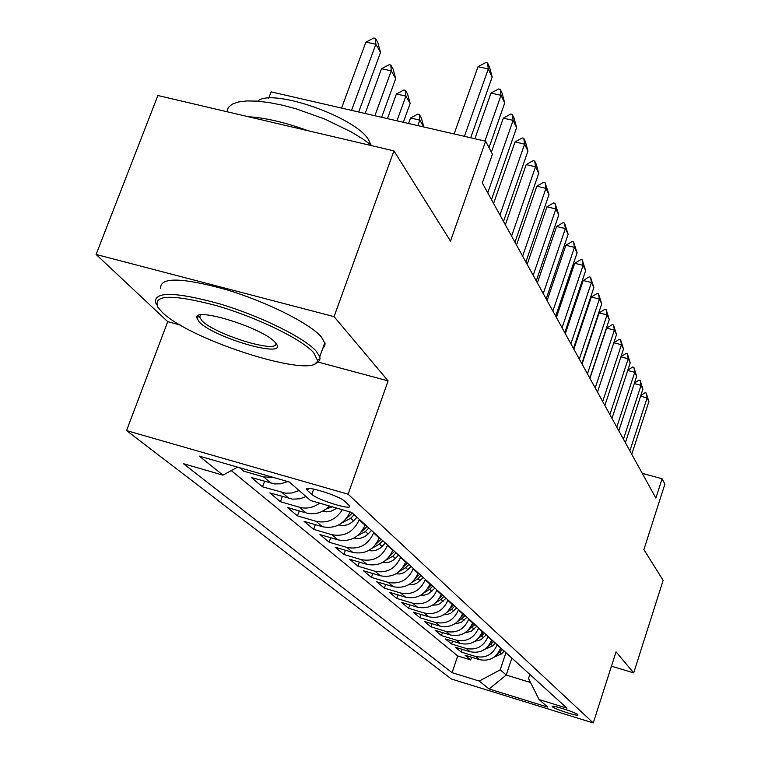<?xml version="1.0" encoding="UTF-8"?>
<svg xmlns="http://www.w3.org/2000/svg" width="761" height="761" viewBox="0 0 761 761"><rect width="100%" height="100%" fill="white"/><g stroke="black" fill="none" stroke-linecap="round" stroke-linejoin="round"><path stroke-width="1.14" d="M577.732 714.636C575.601 712.277 550.878 704.429 552.267 706.55L552.496 706.826C554.798 709.233 579.197 716.976 577.941 714.902L577.732 714.636M126.535 430.583L451.34 678.974L593.266 722.95L348.1 494.203L126.535 430.583L167.743 321.675L180.443 325.08M318.05 362.055L388.11 380.89L334.069 316.633L96.105 254.459L167.743 321.675M96.105 254.459L157.879 95.515L393.932 150.878L450.493 241.104L485.632 141.204L271.078 91.862L268.709 98.15M611.444 666.189L633.713 672.886L663.135 580.339L643.873 549.623L664.895 484.101L662.089 478.745L642.255 473.342M334.069 316.633L393.932 150.878M239.553 467.701L243.72 471.173L263.61 476.9L273.465 477.461M287.782 481.58L280.657 483.815L274.588 483.929L251.368 477.537L262.555 486.831L264.552 481.342M306.027 496.572L300.062 498.759L292.662 499.178L269.822 492.881L280.457 501.718L282.331 496.505M329.437 505.989C322.664 512.752 314.911 515.073 306.188 512.962L287.363 507.463L297.475 515.872L299.244 510.926M350.07 511.963C344.276 524.148 335.078 529.076 322.474 526.745L304.048 521.342L313.684 529.352L315.349 524.652M365.194 524.719L365.033 525.185C359.458 537.276 350.44 542.165 337.979 539.872L319.953 534.564L329.132 542.203L330.712 537.732M379.368 537.599L379.206 538.065C373.784 549.88 364.966 554.655 352.762 552.391L335.116 547.178L343.886 554.465L345.38 550.213M392.895 549.899L392.733 550.355C387.454 561.913 378.835 566.574 366.888 564.348L349.594 559.221L357.974 566.184L359.401 562.122M405.822 561.656L405.67 562.094C400.514 573.413 392.086 577.97 380.376 575.773L363.444 570.731L371.454 577.399L372.804 573.518M418.189 572.9L418.046 573.337C413.014 584.419 404.757 588.871 393.285 586.712L376.685 581.746L384.362 588.129L385.646 584.419M430.032 583.668L429.889 584.096C424.98 594.95 416.895 599.316 405.651 597.176L389.366 592.296L396.728 598.412L397.946 594.864M441.39 593.989L441.247 594.408C436.443 605.052 428.529 609.314 417.504 607.211L401.532 602.408L408.59 608.277L409.751 604.881M452.281 603.892L452.139 604.301C447.449 614.736 439.687 618.912 428.871 616.838L413.194 612.11L419.967 617.742L421.08 614.488M462.736 613.404L462.602 613.804C458.008 624.039 450.407 628.129 439.791 626.084L424.4 621.423L430.907 626.836L431.972 623.716M472.781 622.536L472.648 622.926C468.158 632.971 460.7 636.986 450.274 634.959L435.168 630.374L441.428 635.587L442.436 632.581M482.445 631.326L482.322 631.706C477.918 641.571 470.602 645.499 460.367 643.502L445.518 638.983L451.539 643.996L452.519 641.114M491.749 639.782L491.616 640.153C487.316 649.837 480.134 653.689 470.07 651.73L455.487 647.278L461.29 652.101L462.222 649.333M485.632 141.204L492.424 154.188L482.331 182.992L655.877 498.084L662.089 478.745M307.596 490.636L311.81 494.346C317.66 500.063 352.533 510.802 349.651 505.979L344.914 501.394C339.349 495.658 303.515 484.624 306.75 489.618L307.596 490.636L308.376 488.476M529.865 674.436L528.524 678.508L539.064 699.54L566.955 708.158L351.687 512.429L310.555 500.519L289.332 482.027L199.258 456.105L222.944 475.14L183.372 463.668L452.072 672.667L479.268 681.066L500.224 669.842L506.246 675.036L530.512 682.484M539.064 699.54L547.768 707.121L489.076 688.952L479.268 681.066M497.161 644.7L497.038 645.071C492.786 654.65 485.68 658.465 475.72 656.515L461.29 652.101M500.7 647.925L497.038 645.071M488.067 636.434L487.944 636.814C483.596 646.565 476.367 650.455 466.236 648.477L451.539 643.996M478.621 627.854L478.498 628.234C474.065 638.165 466.693 642.132 456.372 640.125L441.428 635.587M468.814 618.931L468.681 619.321C464.153 629.442 456.629 633.485 446.127 631.449L430.907 626.836M458.607 609.647L458.464 610.046C453.841 620.358 446.174 624.486 435.473 622.431L419.967 617.742M447.972 599.982L447.839 600.391C443.102 610.912 435.282 615.126 424.381 613.033L408.59 608.277M436.9 589.918L436.757 590.336C431.915 601.066 423.934 605.366 412.823 603.245L396.728 598.412M425.361 579.416L425.209 579.844C420.253 590.793 412.101 595.188 400.771 593.047L384.362 588.129M413.309 568.457L413.156 568.895C408.077 580.072 399.753 584.572 388.196 582.393L371.454 577.399M400.724 557.014L400.562 557.461C395.359 568.876 386.854 573.48 375.049 571.264L357.974 566.184M387.558 545.047L387.397 545.504C382.06 557.166 373.366 561.875 361.313 559.63L343.886 554.465M373.775 532.519L373.613 532.985C368.134 544.905 359.24 549.727 346.93 547.454L329.132 542.203M359.335 519.392L359.173 519.868C353.542 532.063 344.438 537 331.863 534.698L313.684 529.352M231.258 470.593L457.703 655.934L470.679 659.911L471.573 657.238M500.576 648.296C496.362 657.799 489.304 661.585 479.42 659.644L465.085 655.259L470.679 659.911M342.383 509.737C335.877 519.773 327.097 523.635 316.053 521.304L297.475 515.872M319.668 503.154C313.313 507.739 306.569 509.109 299.454 507.254L280.457 501.718M299.102 490.541L291.834 492.995L285.603 493.185L262.555 486.831M388.11 380.89L348.1 494.203M633.713 672.886L616.039 651.863L593.266 722.95M511.858 658.065L506.246 675.036L489.076 688.952M505.922 652.662L500.224 669.842M237.584 467.14L222.944 475.14M457.703 655.934L452.072 672.667M464.429 136.324L488.296 68.947L478.022 66.692L485.813 62.526L487.525 62.897L489.475 66.949L492.186 77.004L470.707 137.77M454.117 133.955L478.022 66.692M492.186 77.004L488.296 68.947L487.525 62.897M358.697 112.01L380.538 52.404L375.829 44.281L351.563 110.374M365.889 42.102L373.803 38.05L375.449 38.411L375.829 44.281L365.889 42.102L341.584 108.081M375.449 38.411L377.808 42.492L380.538 52.404M313.589 352.59C301.613 339.054 256.457 317.09 215.658 305.408C171.586 293.965 152.352 294.64 157.965 307.434L162.036 312.058C190.364 340.899 318.393 380.766 317.366 360.115L313.589 352.59M156.509 304.562L155.415 302.431C154.293 291.254 175.896 291.786 220.233 304.029C261.071 316.281 304.381 337.77 316.205 351.163L319.772 356.728L320.039 358.878L318.659 361.57L315.149 363.406M275.044 342.279L276.424 344.001C287.23 358.878 214.279 337.96 199.277 322.017L196.652 317.641C194.474 306.569 263.173 328.096 275.044 342.279M196.652 317.641L199.353 316.443L201.836 320.609C214.83 334.574 278.669 354.16 275.891 343.249M226.873 111.696L228.31 107.463L232.153 104.19L238.317 101.984L246.659 100.937L256.942 101.118L268.861 102.516L282.046 105.104L296.077 108.813L324.804 119.087L351.297 131.967L362.626 138.873L372.186 145.779M248.305 116.728C265.437 117.774 285.365 122.445 308.091 130.749M257.751 101.175C271.915 87.62 356.519 117.346 368.733 140.129L370.807 144.695M160.733 288.457C159.724 276.994 181.365 277.327 225.665 289.475C266.464 301.66 309.641 323.301 321.351 336.933L325.09 343.62L324.709 346.255L322.816 348.3M198.497 316.814L197.308 316.205M484.938 141.042L501.023 95.315L490.997 93.08L498.569 88.97L500.234 89.341L502.089 93.184L504.714 102.963L489.019 147.672M474.883 138.73L490.997 93.08M504.714 102.963L501.023 95.315L500.234 89.341M487.763 192.856L513.114 120.352L503.325 118.136L510.679 114.074L512.305 114.445L514.056 118.098L516.614 127.61L491.492 199.62M491.378 152.19L503.325 118.136M516.614 127.61L513.114 120.352L512.305 114.445M499.967 215.021L524.595 144.143L515.035 141.946L522.179 137.941L523.777 138.302L525.442 141.784L527.934 151.049L503.516 221.451M493.594 203.453L515.035 141.946M527.934 151.049L524.595 144.143L523.777 138.302M511.582 236.1L535.525 166.783L526.184 164.614L533.138 160.657L534.688 161.018L536.286 164.328L538.702 173.365L514.959 242.226M505.342 224.761L526.184 164.614M538.702 173.365L535.525 166.783L534.688 161.018M381.632 117.289L395.72 78.573L391.249 70.859L374.888 115.739M381.537 68.699L389.213 64.695L390.821 65.056L391.249 70.859L381.537 68.699L365.156 113.494M390.821 65.056L393.066 68.937L395.72 78.573M403.34 122.274L410.141 103.448L405.889 96.114L396.947 120.809M396.405 93.974L403.853 90.017L405.432 90.378L405.889 96.114L396.405 93.974L387.454 118.621M405.432 90.378L407.563 94.06L410.141 103.448M423.782 126.982L419.815 120.133L417.846 125.613M410.54 118.012L417.789 114.112L419.33 114.464L419.815 120.133L410.54 118.012L408.571 123.482M419.33 114.464L421.356 117.974L423.829 126.992M322.816 511.088L326.555 511.83L330.588 511.449L337.037 508.186M326.022 509.061L332.253 506.807M522.645 256.181L545.941 188.357L536.809 186.207L543.573 182.307L545.095 182.659L548.976 194.626L525.861 262.022M516.519 245.071L536.809 186.207M548.976 194.626L545.941 188.357L545.095 182.659M338.845 524.862L339.244 525.004C344.571 526.222 349.328 524.833 353.523 520.847L357.014 517.28M342.108 522.759L350.669 518.289L354.179 514.702M352.372 513.057L346.093 518.907M533.185 275.33L555.882 208.933L546.94 206.811L553.532 202.959L555.016 203.311L558.774 214.925L536.258 280.904M527.183 264.428L546.94 206.811M558.774 214.925L555.882 208.933L555.016 203.311M354.112 537.989L354.16 538.008C359.363 539.197 364.015 537.846 368.105 533.956L371.52 530.465M357.432 535.811L365.394 531.511L368.819 528.01M367.097 526.441L361.323 531.92M543.259 293.603L565.366 228.585L556.614 226.483L563.045 222.678L564.5 223.03L568.134 234.302L546.189 298.93M537.371 282.921L556.614 226.483M568.134 234.302L565.366 228.585L564.5 223.03M368.705 550.488C373.699 551.525 378.141 550.174 382.032 546.465L385.361 543.05M372.034 548.243L379.435 544.125L382.783 540.7M381.137 539.207L375.829 544.324M552.876 311.078L574.441 247.363L565.87 245.289L572.139 241.532L573.566 241.884L577.085 252.842L555.682 316.167M547.102 300.585L565.87 245.289M577.085 252.842L574.441 247.363L573.566 241.884M382.64 562.417C387.425 563.283 391.649 561.941 395.33 558.412L398.583 555.073M385.97 560.125L392.847 556.177L396.12 552.828M394.55 551.402L389.68 556.177M562.084 327.782L583.116 265.342L574.717 263.287L580.843 259.587L582.241 259.92L585.647 270.583L564.767 332.652M556.405 317.489L574.717 263.287M585.647 270.583L583.116 265.342L582.241 259.92M395.958 573.813L399.658 573.965L404.177 572.643L411.225 566.565M399.287 571.463L405.67 567.696L408.866 564.424M407.363 563.064L402.902 567.497M570.893 343.782L591.43 282.55L583.202 280.524L589.176 276.871L590.546 277.204L593.856 287.582L573.461 348.452M565.328 333.67L583.202 280.524M593.856 287.582L591.43 282.55L590.546 277.204M408.705 584.714L412.243 584.781L416.543 583.468L423.335 577.57M412.024 582.317L417.951 578.731L421.071 575.516M419.634 574.213L415.544 578.322M579.34 359.116L599.392 299.054L591.326 297.047L597.166 293.442L598.507 293.775L601.723 303.877L581.804 363.596M573.87 349.185L591.326 297.047M601.723 303.877L599.392 299.054L598.507 293.775M420.909 595.15L424.296 595.14L428.386 593.837L434.931 588.12M424.21 592.714L429.708 589.29L432.762 586.151M431.382 584.895L427.644 588.7M587.444 373.822L607.04 314.892L599.126 312.904L604.833 309.346L606.156 309.679L609.276 319.515L589.804 378.122M582.07 364.062L599.126 312.904M609.276 319.515L607.04 314.892L606.156 309.679M432.609 605.147L436.652 604.919L439.734 603.777L446.051 598.232M435.891 602.664L440.98 599.421L443.967 596.339M442.645 595.14L439.23 598.641M443.834 614.736L446.926 614.603L450.636 613.328L456.724 607.934M447.088 612.215L451.796 609.133L454.726 606.117M453.461 604.966L450.341 608.172M454.612 623.944L461.099 622.488L466.969 617.257M457.837 621.385L462.184 618.474L465.057 615.516M463.839 614.403L460.995 617.333M595.216 387.948L614.384 330.103L606.622 328.134L612.205 324.624L613.499 324.947L616.534 334.545L597.49 392.077M589.937 378.36L606.622 328.134M616.534 334.545L614.384 330.103L613.499 324.947M602.693 401.513L621.442 344.714L613.813 342.773L619.283 339.301L620.548 339.625L623.506 348.985L604.881 405.48M597.499 392.086L613.813 342.773M623.506 348.985L621.442 344.714L620.548 339.625M620.957 356.709L626.094 353.427L627.34 353.741L630.213 362.883L611.977 418.379M609.875 414.564L628.225 358.764L620.9 356.89M630.213 362.883L628.225 358.764L627.34 353.741M464.971 632.791L471.154 631.307L476.833 626.217M468.167 630.194L474.988 624.543M473.818 623.478L471.221 626.151M627.835 370.131L632.648 367.021L633.875 367.335L636.672 376.257L618.817 430.793M616.79 427.121L634.76 372.3L627.711 370.483M636.672 376.257L634.76 372.3L633.875 367.335M474.931 641.285L480.828 639.782L486.308 634.836M478.089 638.669L484.538 633.228M483.406 632.201L481.038 634.645M634.446 383.049L638.964 380.12L640.163 380.424L642.893 389.147L625.399 442.75M623.449 439.211L641.047 385.332L634.274 383.573M642.893 389.147L641.047 385.332L640.163 380.424M484.51 649.466L492.738 645.927L495.44 643.14M487.639 646.821L493.737 641.58M492.643 640.6L490.474 642.836M640.819 395.511L645.052 392.743L646.232 393.047L648.895 401.57L631.754 454.269M629.87 450.864L647.116 397.889L640.591 396.186M648.895 401.57L647.116 397.889L646.232 393.047M493.746 657.342L501.585 653.87L504.239 651.131M496.828 654.669L502.593 649.637M501.547 648.686L499.549 650.741M491.616 640.153L487.944 636.814M482.322 631.706L478.498 628.234M472.648 622.926L468.681 619.321M462.602 613.804L458.464 610.046M452.139 604.301L447.839 600.391M441.247 594.408L436.757 590.336M429.889 584.096L425.209 579.844M418.046 573.337L413.156 568.895M405.67 562.094L400.562 557.461M392.733 550.355L387.397 545.504M379.206 538.065L373.613 532.985M365.033 525.185L359.173 519.868M479.42 659.644L475.72 656.515M470.07 651.73L466.236 648.477M460.367 643.502L456.372 640.125M450.274 634.959L446.127 631.449M439.791 626.084L435.473 622.431M428.871 616.838L424.381 613.033M417.504 607.211L412.823 603.245M405.651 597.176L400.771 593.047M393.285 586.712L388.196 582.393M380.376 575.773L375.049 571.264M366.888 564.348L361.313 559.63M352.762 552.391L346.93 547.454M337.979 539.872L331.863 534.698M322.474 526.745L316.053 521.304M306.188 512.962L299.454 507.254M289.085 498.474L281.998 492.472M271.078 483.225L263.61 476.9M313.694 489.076L311.81 494.346M350.669 518.289L353.523 520.847M348.138 516.006L348.852 516.652M365.394 531.511L368.105 533.956M363.054 529.409L363.663 529.96M379.435 544.125L382.032 546.465M377.275 542.193L377.779 542.641M392.847 556.177L395.33 558.412M405.67 567.696L408.048 569.837M417.951 578.731L420.215 580.767M429.708 589.29L431.887 591.249M440.98 599.421L443.064 601.295M451.796 609.133L453.803 610.94M462.184 618.474L464.115 620.205M472.172 627.445L474.027 629.109M481.78 636.072L483.558 637.67M491.026 644.377L492.738 645.927M499.929 652.386L501.585 653.87M307.064 488.724L306.75 489.618M324.871 342.612L319.772 356.728M199.534 317.461L200.466 314.987M317.366 360.115L320.039 358.878"/></g></svg>
